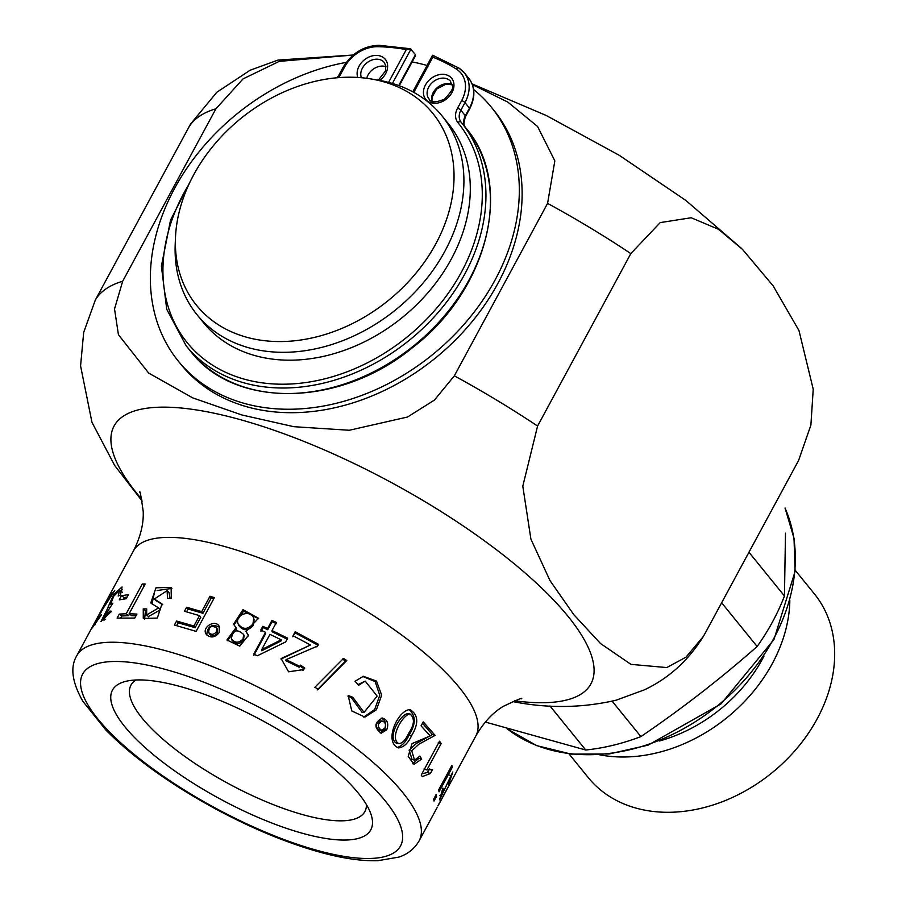 <?xml version="1.0" encoding="UTF-8"?>
<svg xmlns="http://www.w3.org/2000/svg" width="906" height="906" viewBox="0 0 906 906"><rect width="100%" height="100%" fill="white"/><g stroke="black" fill="none" stroke-linecap="round" stroke-linejoin="round"><path stroke-width="1.36" d="M135.945 679.987A132.956 40.306 -151.6 0 0 130.974 685.106A132.956 40.306 -151.6 0 0 142.174 718.186A132.956 40.306 -151.6 0 0 301.426 814.268A132.956 40.306 -151.6 0 0 364.869 811.572A132.956 40.306 -151.6 0 0 366.432 804.607M412.105 61.948A201.551 155.096 140.9 0 1 426.205 65.243A201.551 155.096 140.9 0 1 427.043 65.492M473.589 89.479A201.551 155.096 140.9 0 1 491.346 107.191A201.551 155.096 140.9 0 1 432.592 354.62A201.551 155.096 140.9 0 1 178.357 361.2A201.551 155.096 140.9 0 1 176.33 185.243A201.551 155.096 140.9 0 1 346.262 62.389M491.346 107.191L494.144 110.634A201.551 155.096 140.9 0 1 435.39 358.074A201.551 155.096 140.9 0 1 181.155 364.642L178.357 361.2M176.579 621.052L193.907 626.001L199.524 615.627L184.45 611.267L186.625 607.247L201.698 611.607L209.999 596.25L214.371 597.643L196.126 631.38L174.416 625.049L176.579 621.052L178.131 622.818L176.613 625.616M449.183 785.117L451.211 781.402M448.096 787.008L437.87 805.887M452.298 767.314L439.059 791.799L438.64 789.919L451.879 765.434L452.298 767.314L451.143 766.804M426.896 769.953L441.177 743.543L439.535 741.199L421.211 775.072L422.287 776.589L430.407 773.52L432.57 769.534L426.896 769.953L424.008 769.001M411.528 735.717C418.934 723.566 418.436 714.868 410.044 709.602C398.062 709.772 383.227 742.037 398.493 747.914C403.816 747.257 408.164 743.192 411.528 735.717L409.014 735.196C416.069 723.905 415.979 715.355 408.742 709.534M358.629 685.276L365.22 681.119L377.145 696.114L364.042 712.41L352.796 697.269L348.153 695.48L351.766 710.938L364.914 717.088L376.386 709.806L381.664 695.174L376.5 681.086L363.34 676.284L355.05 681.278L358.629 685.276M280.985 659.092L310.464 645.004L281.109 658.549L288.572 671.788L303.623 669.579L304.756 668.096L300.565 665.129L299.795 666.352L286.07 659.647L317.519 646.057L318.64 644.381L317.938 645.197L294.937 632.784L292.774 636.771M310.464 645.004L293.057 635.729L295.22 631.742L318.64 644.381M236.172 627.439L226.93 639.976L239.762 646.137L248.448 635.321L246.002 631.516L258.493 618.243L243.012 609.681L233.601 624.155L236.772 628.889L227.293 640.723M145.22 583.996L129.139 613.747L136.919 614.087L134.756 618.073L117.123 618.085L119.275 614.098L126.183 613.747L142.265 583.996L145.22 583.996M108.448 606.782L100.962 621.55L111.483 611.244L109.932 611.063L103.307 618.107L112.865 603.17L110.611 604.155L113.714 596.25L119.569 590.406L118.188 596.057L120.453 594.959L122.05 586.963L113.805 594.359L108.233 606.68L109.479 607.428M110.747 595.922L99.92 613.215L92.208 627.926L101.404 614.914L94.383 624.211L103.284 608.254L114.734 590.565L108.833 596.51L106.682 600.508L110.747 595.922L111.313 596.25M128.459 594.596L126.24 598.719L119.275 599.863L121.506 595.729L128.459 594.596M171.291 598.492L171.121 587.394L155.991 587.79L150.747 603.022L158.595 607.915L146.625 614.97L146.693 608.923L143.261 608.911L143.284 618.436L157.327 618.073L161.993 603.894L154.314 599.013L167.123 590.667L167.485 598.209L171.291 598.492M219.161 632.603L219.297 626.522C215.526 618.741 201.347 627.314 206.183 634.2C210.464 638.311 214.79 637.779 219.161 632.603M257.327 655.774L285.583 641.992L287.644 638.175L272.015 630.542L276.375 622.467L271.97 620.417L267.61 628.481L262.797 626.295L260.735 630.1L265.549 632.297L253.748 654.109L257.327 655.774M346.772 660.497L343.51 658.436L314.846 687.28L318.21 689.33L346.772 660.497L345.582 661.018L342.366 658.979M386.749 729.76C388.923 723.577 387.44 719.67 382.287 718.05C374.201 722.535 373.85 727.586 381.222 733.192L386.749 729.76L384.563 729.557C386.681 724.053 385.56 720.236 381.2 718.107M435.129 735.378L423.238 721.856L421.075 725.853L430.157 735.932L412.037 743.611L408.221 756.34L413.997 764.381L421.686 759.081L419.874 756.091L414.54 760.1L411.732 750.78L419.025 744.12L435.129 735.378L432.343 734.573L422.49 723.226M436.59 796.351L434.053 801.063L433.634 799.183L436.171 794.471L436.59 796.351L435.435 795.83M442.864 788.061L439.546 799.873L451.097 775.74L448.481 784.913L452.819 771.991L441.29 796.193L443.283 789.262L442.864 788.061M300.724 832.807A146.851 44.519 -151.6 0 0 370.826 813.758A146.851 44.519 -151.6 0 0 262.797 720.836A146.851 44.519 -151.6 0 0 125.889 681.323A146.851 44.519 -151.6 0 0 148.244 750.338A146.851 44.519 -151.6 0 0 300.724 832.807M142.14 501.041L114.734 465.559L91.982 422.355L80.577 365.933L83.68 332.411L95.357 299.954A347.496 105.334 28.4 0 1 122.672 281.256L114.53 308.969L118.426 334.699L148.652 373.057L192.627 397.836L241.777 414.948L293.838 426.692L349.297 430.259L407.519 417.02L434.438 400.067L454.336 375.831L547.586 203.363L554.846 160.872L537.598 126.523L507.836 102.106L472.343 84.575M353.193 55.04L279.263 61.37L243.023 78.913L215.922 108.788L122.672 281.256M95.357 299.954L190.611 123.963L216.806 92.265L250.135 70.226L277.995 60.079L353.238 55.006M705.389 632.818L798.639 460.361L810.893 425.084L813.226 389.24L798.967 330.543L773.158 285.877L742.535 249.422L718.537 229.297L691.176 217.757L660.214 222.593L630.825 253.589L537.586 426.047L522.796 486.16L530.905 539.127L549.976 580.553L573.792 614.653L600.531 643.543L630.961 664.37L666.771 667.563L686.001 657.156L703.384 636.363L705.389 632.818M100.306 615.446L100.894 615.797M109.603 596.941L108.833 596.51M109.932 611.063L111.11 611.844M122.48 589.444L120.634 591.086M104.598 618.923L104.009 620.361M121.506 595.729L124.224 597.598L123.42 599.093M127.157 597.031L124.224 597.598M142.265 583.996L144.711 585.888M129.501 614.03L128.629 615.638L126.183 613.747M128.629 615.638L121.846 615.989L119.275 614.098M121.846 615.989L120.849 617.835M135.968 615.831L131.529 615.638L129.139 613.747M143.261 608.911L145.458 610.803L144.575 619.296M162.718 604.766L156.455 600.927M167.112 590.678L169.037 592.49L170.011 598.39M171.936 588.402L157.089 590.531M154.179 593.679L152.027 603.951M158.607 607.903L160.521 609.727L148.448 616.567M213.782 598.73L211.234 597.926L209.999 596.25M211.234 597.926L202.933 613.283L201.698 611.607M202.933 613.283L188.131 609.002L186.625 607.247M188.131 609.002L186.591 611.844M193.907 626.001L195.152 627.677L200.77 617.303L199.524 615.627M195.152 627.677L178.131 622.818M216.591 631.641L216.67 627.903C211.392 625.061 208.742 626.624 208.731 632.603C211.291 635.151 213.918 634.834 216.591 631.641L217.44 633.181L217.485 629.342M209.49 633.86L209.682 634.223C212.231 636.703 214.824 636.352 217.44 633.181M219.682 627.326C211.823 623.521 207.508 626.057 206.738 634.936M248.584 635.967L246.002 631.516M252.944 623.974L253.703 618.424C250.962 608.753 234.19 614.902 238.165 623.951C242.763 629.783 247.689 629.795 252.944 623.974L253.318 625.321L254.099 619.738L253.703 618.424M238.776 625.457C243.284 631.188 248.131 631.142 253.318 625.321M243.068 638.934L243.657 634.483C236.896 628.538 232.808 629.93 231.381 638.685C234.926 643.271 238.822 643.351 243.068 638.934L243.476 640.304L244.076 635.808L243.657 634.483M231.981 640.168C235.447 644.676 239.286 644.721 243.476 640.304M258.595 618.73L243.612 611.154L233.986 624.88M287.417 639.251L272.072 631.754L272.015 630.542M276.432 623.679L272.106 621.663L271.97 620.417M272.106 621.663L267.734 629.727L267.61 628.481M267.734 629.727L263.012 627.575L262.797 626.295M263.012 627.575L260.951 631.38M253.884 655.355L265.673 633.543L265.549 632.297M261.743 649.534L261.8 650.746L281.098 640.927L281.245 639.817L269.954 634.359L261.743 649.534L281.245 639.817M295.22 631.742L294.937 632.784M303.34 669.919L304.756 668.096M304.076 668.922L299.954 666.001M299.558 666.657L299.184 667.224L285.696 660.655L286.07 659.647M317.225 646.374L317.938 645.197M317.179 689.953L345.582 661.018M363.748 717.099L374.642 709.545L379.773 695.298L375.141 681.595L362.694 676.431M358.006 684.585L365.22 681.131M362.174 712.535L351.256 697.563L352.796 697.269M351.256 697.563L347.995 696.318M384.857 728.152C386.183 724.415 385.276 722.037 382.151 721.017C377.236 723.724 377.021 726.805 381.483 730.247L384.857 728.152M380.112 720.904C375.209 723.611 374.948 726.669 379.342 730.077L381.505 730.247M380.192 732.977L384.563 729.557M408.833 733.022C414.495 724.528 414.88 718.164 409.988 713.951C402.434 714.755 389.07 738.639 398.833 743.633C402.309 743.418 405.639 739.885 408.833 733.022M407.927 713.69L407.643 713.645C400.158 714.574 386.953 737.722 396.386 743.169M397.27 747.507C402.049 745.932 405.967 741.833 409.014 735.196M412.06 759.432L409.127 750.123L416.386 743.452L432.343 734.573M412.672 763.769L418.912 758.288L421.686 759.081M441.177 743.543L438.289 742.592M421.902 773.803L427.473 772.49L429.625 768.503M430.407 773.52L427.473 772.49M442.468 788.877L443.283 789.262M438.821 804.426L449.251 785.106L438.651 804.483M568.979 753.849L588.243 777.575A145.673 112.095 -39.1 0 0 771.98 772.818A145.673 112.095 -39.1 0 0 814.46 593.985L795.196 570.259M599.659 754.811A145.673 112.095 -39.1 0 0 789.828 600.485M485.333 722.048L585.74 750.021A201.551 155.096 -39.1 0 0 640.893 736.601C681.572 708.945 720.315 678.911 757.133 646.499A201.551 155.096 -39.1 0 0 784.449 595.989L785.491 533.124M784.449 595.989L748.956 552.252M757.133 646.499L721.64 602.762M640.893 736.601L612.162 701.199M585.74 750.021L549.999 705.989M193.657 174.858A152.208 117.123 -39.1 0 0 175.481 237.621A152.208 117.123 -39.1 0 0 291.936 341.03A152.208 117.123 -39.1 0 0 448.232 214.178A152.208 117.123 -39.1 0 0 371.007 78.947A152.208 117.123 -39.1 0 0 193.657 174.858M175.481 237.621L175.198 244.563A157.757 121.404 -39.1 0 0 197.021 314.71A157.757 121.404 -39.1 0 0 396.013 309.558A157.757 121.404 -39.1 0 0 442.015 115.877A157.757 121.404 -39.1 0 0 377.859 80.09L371.007 78.947M197.021 314.71L203.408 322.581A157.757 121.404 -39.1 0 0 402.411 317.428A157.757 121.404 -39.1 0 0 448.402 123.748L442.015 115.877M410.237 48.709L415.458 54.632L415.446 55.81M366.726 78.301A13.896 10.691 140.9 0 1 368.029 74.994A13.896 10.691 140.9 0 1 385.933 66.67M392.411 83.454L410.973 49.128L406.296 49.626L388.583 82.378M461.652 100.623L457.541 108.233A2.775 0.838 28.4 0 1 460.871 110.238L464.982 102.627A2.775 0.838 -151.6 0 0 461.652 100.623A31.97 24.598 -39.1 0 0 456.42 69.116A2.775 1.721 122.5 0 1 459.036 68.143L464.325 72.854L468.81 78.369A34.745 26.738 -39.1 0 1 469.467 108.142L464.982 102.627A34.745 26.738 -39.1 0 0 464.325 72.854A34.745 26.738 -39.1 0 0 459.297 68.38A2.775 1.721 122.5 0 0 459.036 68.143L432.592 55.198M433.091 55.425L432.819 57.191A204.835 157.633 -39.1 0 1 456.42 69.116M76.75 655.785C70 667.043 72.038 682.207 82.854 701.289L105.9 730.066C133.465 757.801 169.966 784.052 215.401 808.832C250.69 827.801 284.495 841.957 316.828 851.312C340.384 858.061 360.701 861.198 377.791 860.7L398.844 857.11C407.7 854.211 414.45 848.797 419.104 840.893A194.597 58.992 -151.6 0 0 350.452 743.996A194.597 58.992 -151.6 0 0 169.615 651.844A194.597 58.992 -151.6 0 0 76.75 655.785L133.442 550.927A194.597 58.992 28.4 0 1 226.307 546.986A194.597 58.992 28.4 0 1 407.156 639.126A194.597 58.992 28.4 0 1 475.797 736.034L450.882 782.127M314.337 849.59A180.702 54.779 -151.6 0 0 329.727 750.689A180.702 54.779 -151.6 0 0 80.793 679.704A180.702 54.779 -151.6 0 0 314.337 849.59M188.607 127.497A347.496 105.334 28.4 0 1 215.922 108.788M454.336 375.831A347.496 105.334 28.4 0 1 537.586 426.047M547.586 203.363A347.496 105.334 28.4 0 1 630.825 253.589M141.778 499.263A271.041 82.163 28.4 0 1 243.42 420.531A271.041 82.163 28.4 0 1 551.686 598.017A271.041 82.163 28.4 0 1 514.472 700.78M659.364 741.006A136.217 104.824 -39.1 0 0 764.03 656.057M785.049 508.107A180.702 139.048 140.9 0 1 773.633 638.753A180.702 139.048 140.9 0 1 507.213 728.854M457.541 108.233A16.682 12.831 -39.1 0 0 457.881 122.548A2.775 1.778 -39.2 0 1 461.143 122.163A13.896 10.691 -39.1 0 0 461.143 122.163A13.896 10.691 -39.1 0 1 460.871 110.238L465.344 115.753A13.896 10.691 -39.1 0 0 465.559 127.599M465.582 116.444L469.693 108.833A2.775 0.838 28.4 0 0 469.467 108.142L465.344 115.753A2.775 0.838 28.4 0 1 465.582 116.444C463.453 122.593 463.464 126.33 465.605 127.667A177.225 136.376 -39.1 0 1 465.82 127.916A177.225 136.376 -39.1 0 1 414.144 345.492A177.225 136.376 -39.1 0 1 190.6 351.268C234.654 409.206 340.328 407.202 412.547 347.598C488.538 289.795 514.483 184.009 465.82 127.916L461.335 122.401A177.225 136.376 -39.1 0 0 461.154 122.174A2.775 1.778 -39.2 0 0 461.143 122.163L461.335 122.401A177.225 136.376 -39.1 0 1 409.671 339.976A177.225 136.376 -39.1 0 1 186.126 345.764L190.6 351.268M415.458 54.632L398.742 85.549M446.126 78.528A13.896 10.691 -39.1 0 0 430.644 84.269A13.896 10.691 -39.1 0 0 429.025 98.935C430.248 102.729 435.401 102.808 444.484 99.196C457.598 84.904 451.403 87.225 450.61 81.415A13.896 10.691 -39.1 0 0 446.126 78.528M452.117 84.609A13.896 10.691 -39.1 0 0 450.599 84.032A13.896 10.691 -39.1 0 0 436.805 88.029A13.896 10.691 -39.1 0 0 431.845 101.053M378.323 80.17L385.458 71.008L385.854 66.07L384.28 62.503A13.896 10.691 -39.1 0 0 379.784 59.603A13.896 10.691 -39.1 0 0 362.434 68.109A13.896 10.691 -39.1 0 0 361.369 77.723M413.793 92.389L432.819 57.191M406.296 49.626A204.835 157.633 -39.1 0 0 377.825 46.704A31.97 24.598 -39.1 0 0 344.473 67.203A2.775 0.838 -151.6 0 0 343.136 67.259C351.709 53.216 363.668 45.889 379.002 45.3A2.775 1.314 -88.8 0 0 377.825 46.704M338.482 77.656A16.682 12.831 -39.1 0 0 340.35 74.813L344.473 67.203M188.901 184.371A174.439 134.235 -39.1 0 0 217.021 367.859A174.439 134.235 -39.1 0 0 426.035 319.807A174.439 134.235 -39.1 0 0 457.881 122.548M446.262 74.813A16.682 12.831 -39.1 0 0 423.43 92.514A16.682 12.831 -39.1 0 0 446.409 99.06A16.682 12.831 -39.1 0 0 446.262 74.813M379.727 80.419A16.682 12.831 -39.1 0 0 387.643 66.353A16.682 12.831 -39.1 0 0 379.931 55.9A16.682 12.831 -39.1 0 0 362.83 61.2A16.682 12.831 -39.1 0 0 357.768 77.452M340.35 74.813A2.775 0.838 -151.6 0 0 339.025 74.87L343.136 67.259M419.104 840.893L437.077 807.642M472.06 83.873L546.273 115.504L619.274 155.311L685.774 200.385L741.425 248.323M512.921 701.606C547.779 708.537 582.184 708.073 616.125 700.202L644.404 689.828C668.764 678.311 688.424 660.497 703.384 636.363M521.199 698.877C523.793 697.008 517.824 699.489 503.317 706.34C492.705 712.716 483.532 722.614 475.797 736.034M139.671 492.592C139.83 489.399 141.008 495.752 143.227 511.641C143.692 524.008 140.441 537.111 133.442 550.927M95.164 624.664L94.383 624.211M105.209 619.308L103.363 618.13M111.834 604.925L110.679 604.189M122.389 592.23L119.569 590.395M156.455 600.938L154.314 599.025M148.754 616.85L146.647 614.959M216.681 627.903L217.542 629.432M208.731 632.603L209.705 634.211M238.165 623.951L238.776 625.446M231.381 638.685L231.97 640.18M302.932 670.417L303.646 669.557M299.184 667.224L299.795 666.34M316.806 646.884L317.519 646.046M362.174 712.58L364.042 712.467M382.117 721.006L380.078 720.893M409.976 714.007L407.643 713.645M398.833 743.611L396.386 743.192M411.811 759.364L414.552 760.089M439.908 795.479L441.233 796.125M449.682 775.072L451.097 775.74M785.049 507.994L794.018 538.289L795.106 571.38L773.928 639.613L720.961 703.951L648.13 745.128L609.138 753.962L571.278 754.132L536.635 745.604L507.122 728.832M469.693 108.833C475.514 97.123 475.22 86.965 468.81 78.369M399.252 85.73L415.435 55.798M452.139 84.745L446.058 84.145L436.647 89.048L432.015 97.248L431.981 101.11M410.237 48.731L379.002 45.3M412.796 91.834L432.558 55.277M339.025 74.87L337.032 77.78M193.352 175.436L170.543 220.135L161.393 266.104L166.727 309.263L186.126 345.764"/></g></svg>
